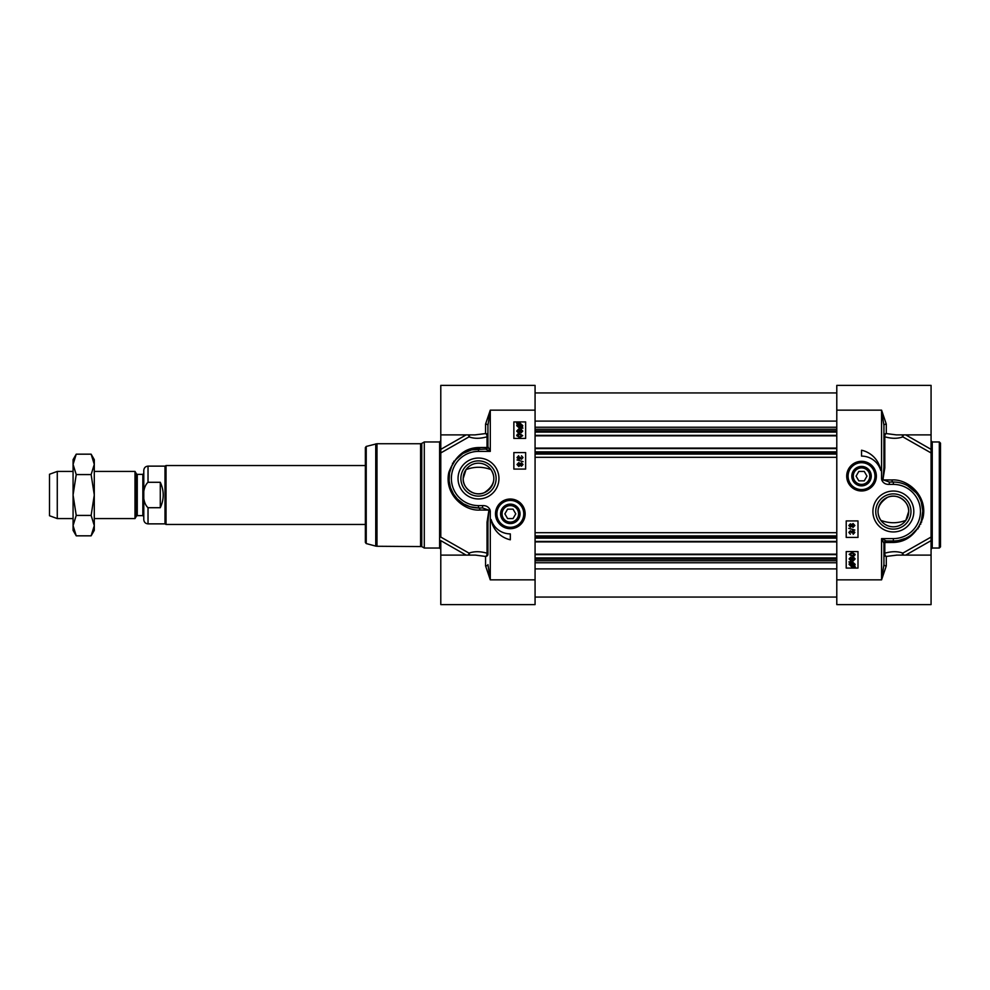 <?xml version="1.0" encoding="UTF-8"?>
<svg xmlns="http://www.w3.org/2000/svg" width="990" height="990" viewBox="0 0 990 990"><rect width="100%" height="100%" fill="white"/><g stroke="black" fill="none" stroke-linecap="round" stroke-linejoin="round"><path stroke-width="1.49" d="M940.5 495L940.5 443.149L940.5 546.851L939.324 548.039L939.324 441.961L940.5 443.149M852.551 476.141A8.984 8.984 0 0 1 866.027 468.357A8.984 8.984 0 0 1 866.027 483.924A8.984 8.984 0 0 1 852.551 476.141M853.281 476.141A8.254 8.254 0 0 1 865.656 469A8.254 8.254 0 0 1 865.656 483.293A8.254 8.254 0 0 1 853.281 476.141M858.813 480.855L856.09 476.141L858.813 471.426L864.258 471.426L866.98 476.141L864.258 480.855L858.813 480.855M851.808 476.141A9.727 9.727 0 0 0 866.399 484.568A9.727 9.727 0 0 0 866.399 467.726A9.727 9.727 0 0 0 851.808 476.141M875.68 476.141A14.145 14.145 0 0 0 861.535 461.996A14.145 14.145 0 0 0 847.39 476.141A14.145 14.145 0 0 0 861.535 490.285A14.145 14.145 0 0 0 875.68 476.141A14.145 14.145 0 0 0 861.535 461.996A14.145 14.145 0 0 0 847.39 476.141A14.145 14.145 0 0 0 861.535 490.285A14.145 14.145 0 0 0 875.68 476.141M883.934 467.416L883.068 478.467A2.351 1.497 -95.2 0 0 883.092 478.739L884.812 467.874L883.934 467.416L883.934 425.415A2.351 1.324 0 0 1 886.285 424.091L886.285 433.571A2.351 2.228 0 0 0 883.934 435.81A2.351 1.262 180 0 0 884.812 436.788A2.351 1.423 104.8 0 1 886.285 433.571L896.396 434.895L931.07 434.895L931.07 385.395L836.785 385.395L836.785 604.605L931.07 604.605L931.07 537.063L902.843 553.125A2.351 1.844 -64.1 0 0 902.397 555.105M918.101 527.484L918.101 528.759M850.336 526.445L849.432 525.492L850.373 524.539L851.276 525.48L850.336 526.445M853.046 526.68L851.87 525.504L853.083 524.292L854.259 525.48L853.046 526.68M850.361 527.187L848.838 525.504L850.373 523.797L851.561 524.663L853.071 523.549L854.853 525.492L853.046 527.435L851.561 526.296L850.361 527.187M848.764 528.338L854.853 530.046L848.764 528.338M853.095 533.561L854.259 532.397L853.021 531.185L851.957 532.855L850.348 531.457L849.432 532.422L850.361 534.204L848.838 532.434L850.361 530.714L851.561 531.519L853.009 530.417L854.853 532.41L853.194 534.278L853.095 533.561M850.658 562.716L852.13 562.37L854.481 564.387L853.999 565.698L850.658 562.716M850.237 563.038L853.59 566.033L852.105 566.391L849.729 564.362L850.237 563.038M848.937 561.887L852.105 561.565L855.15 564.362L854.531 566.169L855.298 566.849L852.118 567.196L849.061 564.374L849.692 562.555L848.937 561.887M850.633 559.857L849.729 558.904L850.67 557.952L851.573 558.892L850.633 559.857M853.355 560.093L852.167 558.917L853.38 557.704L854.556 558.892L853.355 560.093M850.658 560.6L849.135 558.917L850.682 557.209L851.858 558.075L853.368 556.962L855.15 558.904L853.343 560.847L851.858 559.709L850.658 560.6M852.155 555.514L849.742 554.338L852.155 553.163L854.556 554.338L852.155 555.514M849.135 554.338L852.155 552.42L855.15 554.338L854.543 555.675L852.155 556.256L849.135 554.338M857.996 551.566L857.996 568.074L846.215 568.074L846.215 551.566L857.996 551.566M857.996 520.926L857.996 537.434L846.215 537.434L846.215 520.926L857.996 520.926M861.535 450.215A24.985 24.985 0 0 1 880.766 470.498A20.035 20.035 0 0 0 861.535 456.105L861.535 450.215M886.285 565.909A2.351 1.324 -0 0 1 883.934 564.585L881.57 579.855L886.285 565.909L886.285 556.429A2.351 1.423 75.2 0 1 884.812 553.212A2.351 1.262 0 0 0 883.934 554.19A2.351 2.228 180 0 0 886.285 556.429L896.977 555.105M903.61 555.105A2.351 1.052 60.3 0 1 902.843 553.125C897.645 551.22 891.631 551.244 884.812 553.212L884.812 542.52A2.351 1.572 90 0 1 886.285 540.961A2.351 2.351 0 0 0 883.934 543.324L881.57 538.61L881.57 579.855L836.785 579.855M883.934 564.585L883.934 543.324A2.351 1.027 0 0 1 884.812 542.52L891.879 542.471A2.351 1.572 -90 0 1 893.351 540.961L886.285 540.961L881.57 538.61L893.351 538.61L893.351 540.961A29.465 29.465 0 0 0 922.816 511.496A29.465 29.465 0 0 0 893.351 482.031L889.292 482.031L883.303 479.927A95.56 95.547 -89.6 0 0 883.092 478.739L881.57 478.752L881.57 410.145L883.934 425.415M883.068 478.467L881.57 478.752A92.812 92.812 0 0 1 881.83 480.187L883.934 479.927A17453.811 4086.596 168.9 0 1 891.879 479.952C908.139 478.764 928.001 496.275 922.965 517.844C916.48 534.464 906.122 542.681 891.879 542.471M884.812 467.874L884.812 436.788C891.644 438.756 897.645 438.78 902.843 436.875A2.351 1.052 119.7 0 1 903.61 434.895M902.397 434.895A2.351 1.844 -115.9 0 0 902.843 436.875L931.07 452.937L931.07 449.361L905.751 434.895M931.07 434.895L931.07 449.361M931.07 452.937L931.07 537.063M886.285 424.091L881.57 410.145L836.785 410.145M881.83 480.187C883.266 483.145 885.753 484.543 889.292 484.395L889.292 482.031M889.292 484.395L893.351 484.395L893.351 482.031A2.351 1.485 90 0 1 891.879 479.952M907.434 485.607L916.134 492.797M921.245 501.992L922.816 510.976L921.405 520.505L922.284 517.151M916.876 529.242L911.654 534.6M905.565 538.312L898.71 540.478M872.908 511.496A20.444 20.444 0 0 0 903.585 529.205A20.444 20.444 0 0 0 903.585 493.787A20.444 20.444 0 0 0 872.908 511.496M846.71 476.141A14.825 14.825 0 0 0 868.948 488.986A14.825 14.825 0 0 0 868.948 463.308A14.825 14.825 0 0 0 846.71 476.141M875.742 511.496A17.622 17.622 0 0 1 893.351 493.886A17.622 17.622 0 0 1 910.973 511.496A17.622 17.622 0 0 1 893.351 529.118A17.622 17.622 0 0 1 875.742 511.496M908.684 511.496A15.32 15.32 0 0 1 893.351 526.816A15.32 15.32 0 0 1 878.031 511.496A15.32 15.32 0 0 1 893.351 496.176A15.32 15.32 0 0 1 908.684 511.496C909.389 501.769 897.324 492.674 887.498 497.339C877.722 503.96 875.507 511.632 880.865 520.369C889.193 523.512 897.522 523.512 905.85 520.369L908.684 511.496M921.64 522.126L921.64 519.75L921.64 522.126M519.304 513.86A8.984 8.984 0 0 1 505.828 521.643A8.984 8.984 0 0 1 505.828 506.076A8.984 8.984 0 0 1 519.304 513.86M518.574 513.86A8.254 8.254 0 0 1 506.199 521A8.254 8.254 0 0 1 506.199 506.707A8.254 8.254 0 0 1 518.574 513.86M513.043 509.145L515.765 513.86L513.043 518.574L507.598 518.574L504.875 513.86L507.598 509.145L513.043 509.145M520.047 513.86A9.727 9.727 0 0 0 505.457 505.432A9.727 9.727 0 0 0 505.457 522.274A9.727 9.727 0 0 0 520.047 513.86M496.176 513.86A14.145 14.145 0 0 0 510.32 528.004A14.145 14.145 0 0 0 524.465 513.86A14.145 14.145 0 0 0 510.32 499.715A14.145 14.145 0 0 0 496.176 513.86A14.145 14.145 0 0 0 510.32 528.004A14.145 14.145 0 0 0 524.465 513.86A14.145 14.145 0 0 0 510.32 499.715A14.145 14.145 0 0 0 496.176 513.86M487.934 522.584L488.788 511.533A2.351 1.497 84.8 0 0 488.763 511.261L487.043 522.126L487.934 522.584L487.934 554.19A2.351 1.262 0 0 0 487.043 553.212A2.351 1.423 -75.2 0 1 485.57 556.429L475.46 555.105L440.785 555.105L440.785 604.605L535.07 604.605L535.07 385.395L440.785 385.395L440.785 452.937L440.785 449.361L466.104 434.895M453.754 462.516L453.754 461.241M521.532 463.555L522.423 464.508L521.482 465.461L520.579 464.52L521.532 463.555M518.81 463.32L519.985 464.496L518.772 465.708L517.597 464.52L518.81 463.32M521.495 462.813L523.017 464.496L521.482 466.203L520.307 465.337L518.785 466.451L517.003 464.508L518.81 462.565L520.307 463.704L521.495 462.813M523.091 461.662L517.003 459.954L523.091 461.662M518.76 456.44L517.597 457.603L518.834 458.815L519.899 457.145L521.507 458.543L522.423 457.578L521.495 455.796L523.017 457.566L521.495 459.286L520.294 458.481L518.847 459.583L517.003 457.59L518.661 455.722L518.76 456.44M521.198 427.284L519.725 427.631L517.374 425.613L517.857 424.302L521.198 427.284M521.619 426.962L518.265 423.968L519.75 423.609L522.126 425.638L521.619 426.962M522.918 428.113L519.75 428.435L516.706 425.638L517.325 423.831L516.57 423.151L519.738 422.804L522.794 425.626L522.163 427.445L522.918 428.113M521.223 430.143L522.126 431.096L521.186 432.048L520.282 431.108L521.223 430.143M518.5 429.907L519.688 431.083L518.475 432.296L517.3 431.108L518.5 429.907M521.198 429.4L522.72 431.083L521.186 432.791L519.998 431.925L518.488 433.038L516.706 431.096L518.513 429.153L519.998 430.291L521.198 429.4M519.713 434.486L522.114 435.662L519.713 436.838L517.3 435.662L519.713 434.486M522.72 435.662L519.713 437.58L516.706 435.662L517.312 434.325L519.713 433.744L522.72 435.662M513.86 438.434L513.86 421.926L525.64 421.926L525.64 438.434L513.86 438.434M513.86 469.074L513.86 452.566L525.64 452.566L525.64 469.074L513.86 469.074M510.32 539.785A24.985 24.985 0 0 1 491.102 519.503A20.035 20.035 0 0 0 510.32 533.895L510.32 539.785M485.57 424.091A2.351 1.324 180 0 1 487.934 425.415L490.285 410.145L485.57 424.091L485.57 433.571A2.351 1.423 -104.8 0 1 487.043 436.788A2.351 1.262 180 0 0 487.934 435.81A2.351 2.228 -0 0 0 485.57 433.571L474.878 434.895M468.245 434.895A2.351 1.052 -119.7 0 1 469.012 436.875C474.21 438.78 480.224 438.756 487.043 436.788L487.043 447.48A2.351 1.572 -90 0 1 485.57 449.039A2.351 2.351 0 0 0 487.934 446.676L490.285 451.391L490.285 410.145L535.07 410.145M456.18 459.273L462.899 453.507L471.698 449.831L485.57 449.039L490.285 451.391L478.504 451.391L478.504 449.039A29.465 29.465 0 0 0 449.039 478.504A29.465 29.465 0 0 0 478.504 507.969L482.575 507.969L488.553 510.073A95.56 95.547 90.4 0 0 488.763 511.261L490.285 511.248L490.285 579.855L487.934 564.585A2.351 1.324 180 0 1 485.57 565.909L490.285 579.855L535.07 579.855M487.934 425.415L487.934 446.676A2.351 1.027 180 0 1 487.043 447.48L479.977 447.529C465.733 447.319 455.375 455.536 448.891 472.156C443.854 493.725 463.716 511.236 479.977 510.048A17453.811 4086.596 -11.1 0 0 487.934 510.073L490.025 509.813C488.59 506.855 486.102 505.457 482.575 505.605L482.575 507.969L478.504 507.969A2.351 1.485 -90 0 1 479.977 510.048M488.788 511.533L490.285 511.248A92.812 92.812 0 0 1 490.025 509.813M487.043 522.126L487.043 553.212C480.212 551.244 474.21 551.22 469.012 553.125A2.351 1.052 -60.3 0 1 468.245 555.105M469.458 555.105A2.351 1.844 64.1 0 0 469.012 553.125L440.785 537.063L440.785 452.937L469.012 436.875A2.351 1.844 115.9 0 0 469.458 434.895M421.765 546.579L424.289 548.039L424.289 441.961L421.765 443.421L421.765 546.579L376.98 546.27L376.98 443.73L420.589 443.73L420.589 546.27M440.785 553.311L440.785 554.054L440.785 553.311M440.785 555.105L440.785 540.639L466.104 555.105M482.575 505.605L478.504 505.605L478.504 507.969L470.151 506.756L463.493 503.861L457.355 499.022L453.544 494.159L450.5 487.686L449.138 480.905L449.485 473.356M449.67 472.416L451.824 465.993L454.954 460.783M498.948 478.504A20.444 20.444 0 0 0 468.27 460.796A20.444 20.444 0 0 0 468.27 496.213A20.444 20.444 0 0 0 498.948 478.504M525.146 513.86A14.825 14.825 0 0 0 502.908 501.014A14.825 14.825 0 0 0 502.908 526.692A14.825 14.825 0 0 0 525.146 513.86M478.504 449.039A2.351 1.572 90 0 0 479.977 447.529M366.226 446.44L366.226 543.56L365.36 542.421L365.36 447.579L366.226 446.44L376.98 443.73M496.114 478.504A17.622 17.622 0 0 1 478.504 496.114A17.622 17.622 0 0 1 460.882 478.504A17.622 17.622 0 0 1 478.504 460.882A17.622 17.622 0 0 1 496.114 478.504M463.184 478.504A15.32 15.32 0 0 1 478.504 463.184A15.32 15.32 0 0 1 493.824 478.504A15.32 15.32 0 0 1 478.504 493.824A15.32 15.32 0 0 1 463.184 478.504C462.466 488.231 474.532 497.327 484.358 492.661C494.134 486.041 496.349 478.368 490.99 469.631C482.662 466.488 474.334 466.488 466.005 469.631L463.184 478.504M836.785 435.835L535.07 435.835M836.785 448.099L535.07 448.099M836.785 541.901L535.07 541.901M836.785 554.165L535.07 554.165M137.263 474.371L142.845 474.371L142.845 515.629L137.263 515.629L137.263 474.371L136.447 473.901L136.447 516.099L135.011 518.574L135.011 471.426L94.285 471.426M148.03 482.291L148.03 466.129C145.456 466.377 144.033 467.787 143.785 470.374L143.785 519.626C144.033 522.213 145.456 523.623 148.03 523.871L148.03 507.709C142.053 502.475 142.053 487.525 148.03 482.291L160.281 482.291C164.192 490.768 164.192 499.232 160.281 507.709L148.03 507.709M160.281 482.291L160.281 507.709M148.03 523.871L164.996 523.871L164.996 466.129L148.03 466.129M365.36 524.465L166.023 524.465L166.023 465.535L365.36 465.535M73.074 518.574L57.272 518.574L57.272 471.426L73.074 471.426M57.272 518.574L49.5 515.74L49.5 474.26L57.272 471.426M91.13 454.175L94.285 459.645L94.285 530.355L91.13 535.825L94.285 525.616L91.13 515.419L94.285 495L91.13 474.581L94.285 464.384L91.13 454.175L76.23 454.175L73.074 464.384L73.074 459.645L76.23 454.175M76.23 535.825L73.074 530.355L73.074 464.384L76.23 474.581L73.074 495L76.23 515.419L73.074 525.616L76.23 535.825L91.13 535.825M91.13 515.419L76.23 515.419M91.13 474.581L76.23 474.581M939.324 548.039L932.246 548.039L932.246 441.961L939.324 441.961M848.096 476.141A13.439 13.439 0 0 0 861.535 489.58A13.439 13.439 0 0 0 874.974 476.141A13.439 13.439 0 0 0 861.535 462.701A13.439 13.439 0 0 0 848.096 476.141M886.285 540.961A2.351 2.351 0 0 0 883.934 543.324M905.751 555.105L931.07 540.639M893.351 484.395A27.101 27.101 0 0 1 920.465 511.496A27.101 27.101 0 0 1 893.351 538.61M919.326 526.866L919.326 525.418M920.762 522.336L920.762 524.18M523.76 513.86A13.439 13.439 0 0 0 510.32 500.42A13.439 13.439 0 0 0 496.881 513.86A13.439 13.439 0 0 0 510.32 527.299A13.439 13.439 0 0 0 523.76 513.86M485.57 449.039A2.351 2.351 0 0 0 487.934 446.676M485.57 565.909L485.57 556.429A2.351 2.228 180 0 0 487.934 554.19M440.785 440.785L439.61 441.961L439.61 548.039L440.785 549.215M478.504 505.605A27.101 27.101 0 0 1 451.391 478.504A27.101 27.101 0 0 1 478.504 451.391M366.226 543.56L375.755 546.109L375.755 443.891M452.529 463.134L452.529 464.582M836.785 421.109L535.07 421.109M836.785 427.247L535.07 427.247M836.785 429.239L535.07 429.239M836.785 430.885L535.07 430.885M836.785 432.048L535.07 432.048M836.785 435.365L535.07 435.365M836.785 448.569L535.07 448.569M836.785 451.873L535.07 451.873M836.785 453.036L535.07 453.036M836.785 454.088L535.07 454.088M836.785 457.293L535.07 457.293M836.785 532.707L535.07 532.707M836.785 535.912L535.07 535.912M836.785 536.964L535.07 536.964M836.785 538.127L535.07 538.127M836.785 541.431L535.07 541.431M836.785 554.635L535.07 554.635M836.785 557.952L535.07 557.952M836.785 559.115L535.07 559.115M836.785 560.761L535.07 560.761M836.785 562.753L535.07 562.753M836.785 568.891L535.07 568.891M932.246 548.039L931.07 549.215M932.246 441.961L931.07 440.785M916.901 529.217L916.059 530.281M896.408 555.105L931.07 555.105M420.589 443.73L421.765 443.421M439.61 441.961L424.289 441.961M439.61 548.039L424.289 548.039M440.785 434.895L474.928 434.895M449.571 472.849L450.45 469.483M375.755 546.109L376.98 546.27M836.785 392.931L535.07 392.931M836.785 597.069L535.07 597.069M137.263 515.629L136.447 516.099M136.447 473.901L135.011 471.426M142.845 515.629L143.785 516.57M142.845 474.371L143.785 473.43M164.996 523.871L166.023 524.465M164.996 466.129L166.023 465.535M135.011 518.574L94.285 518.574"/></g></svg>
